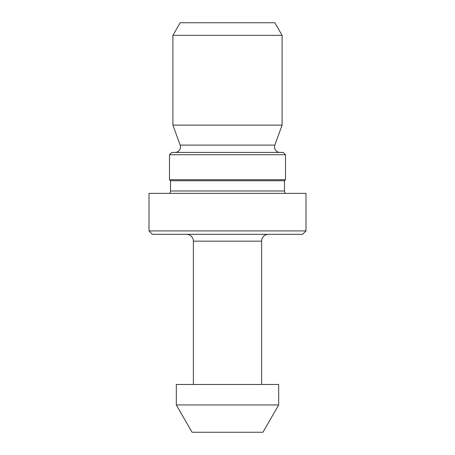 <?xml version="1.0" encoding="UTF-8"?>
<svg xmlns="http://www.w3.org/2000/svg" width="455" height="455" viewBox="0 0 455 455"><rect width="100%" height="100%" fill="white"/><g stroke="black" fill="none" stroke-linecap="round" stroke-linejoin="round"><path stroke-width="0.68" d="M175.038 152.425A5.46 5.46 0 0 0 180.169 145.1L172.9 125.125L282.1 125.125L274.831 145.1L180.169 145.1M279.962 152.425A5.46 5.46 0 0 1 274.831 145.1M261.625 384.475L261.625 241.15L193.375 241.15L193.375 384.475M261.625 241.15A6.825 6.825 0 0 1 268.45 234.325M193.375 241.15A6.825 6.825 0 0 0 186.55 234.325M302.575 234.325L152.425 234.325L149.012 230.912L305.988 230.912L302.575 234.325M305.988 230.912L305.988 193.375L149.012 193.375L149.012 230.912M285.456 193.375A3.412 3.412 0 0 1 284.489 190.992L170.511 190.992A3.412 3.412 0 0 1 169.544 193.375M284.489 190.992L284.489 180.749L170.511 180.749L170.511 190.992M284.489 180.749L285.512 179.725L169.487 179.725L170.511 180.749M169.487 154.734L171.797 152.425L283.203 152.425L285.512 154.734L169.487 154.734L169.487 179.725M285.512 154.734L285.512 179.725M172.9 35.342L180.169 22.75L274.831 22.75L282.1 35.342L172.9 35.342L172.9 125.125M282.1 35.342L282.1 125.125M262.927 432.25L192.073 432.25L176.312 404.95L278.688 404.95L262.927 432.25M278.688 404.95L278.688 384.475L176.312 384.475L176.312 404.95"/></g></svg>
